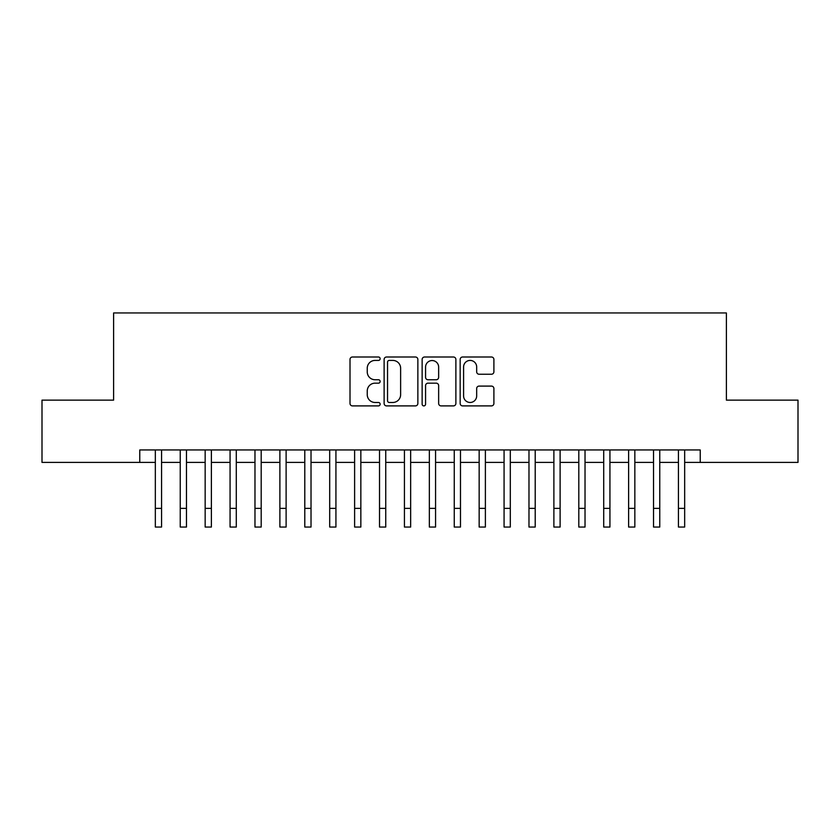 <?xml version="1.0" encoding="UTF-8"?>
<svg xmlns="http://www.w3.org/2000/svg" width="840" height="840" viewBox="0 0 840 840"><rect width="100%" height="100%" fill="white"/><g stroke="black" fill="none" stroke-linecap="round" stroke-linejoin="round"><path stroke-width="1.26" d="M380.142 358.712A1.712 1.712 0 0 0 378.431 357L352.454 357A2.447 2.447 0 0 0 350.007 359.447L350.007 403.463A2.447 2.447 0 0 0 352.454 405.899L378.431 405.899A1.712 1.712 0 0 0 380.142 404.187A1.712 1.712 0 0 0 378.431 402.476L375.07 402.476A7.823 7.823 0 0 1 367.248 394.653L367.248 390.989A7.823 7.823 0 0 1 375.07 383.166L378.431 383.166A1.712 1.712 0 0 0 380.142 381.455A1.712 1.712 0 0 0 378.431 379.743L375.07 379.743A7.823 7.823 0 0 1 367.248 371.921L367.248 368.245A7.823 7.823 0 0 1 375.07 360.423L378.431 360.423A1.712 1.712 0 0 0 380.142 358.712M491.453 374.241A2.447 2.447 0 0 0 493.899 371.794L493.899 359.447A2.447 2.447 0 0 0 491.453 357L462.609 357A2.447 2.447 0 0 0 460.163 359.447L460.163 403.463A2.447 2.447 0 0 0 462.609 405.899L491.453 405.899A2.447 2.447 0 0 0 493.899 403.463L493.899 388.542A2.447 2.447 0 0 0 491.453 386.096L479.105 386.096A2.447 2.447 0 0 0 476.669 388.542L476.669 395.945A6.542 6.542 0 0 1 470.127 402.476A6.542 6.542 0 0 1 463.586 395.945L463.586 366.965A6.542 6.542 0 0 1 470.127 360.423A6.542 6.542 0 0 1 476.669 366.965L476.669 371.794A2.447 2.447 0 0 0 479.105 374.241L491.453 374.241M139.766 462.409L42 462.409L42 400.134L113.61 400.134L113.61 312.953L726.39 312.953L726.39 400.134L798 400.134L798 462.409L700.235 462.409L700.235 449.957L139.766 449.957L139.766 462.409L155.337 462.409M417.858 359.447A2.447 2.447 0 0 0 415.411 357L386.568 357A2.447 2.447 0 0 0 384.122 359.447L384.122 403.463A2.447 2.447 0 0 0 386.568 405.899L415.411 405.899A2.447 2.447 0 0 0 417.858 403.463L417.858 359.447M424.589 357L453.432 357A2.447 2.447 0 0 1 455.879 359.447L455.879 403.463A2.447 2.447 0 0 1 453.432 405.899L441.084 405.899A2.447 2.447 0 0 1 438.648 403.463L438.648 385.613A2.447 2.447 0 0 0 436.202 383.166L428.012 383.166A2.447 2.447 0 0 0 425.565 385.613L425.565 404.187A1.712 1.712 0 0 1 423.854 405.899A1.712 1.712 0 0 1 422.142 404.187L422.142 359.447A2.447 2.447 0 0 1 424.589 357M161.564 462.409L180.243 462.409M186.47 462.409L205.16 462.409M211.386 462.409L230.066 462.409M236.292 462.409L254.972 462.409M261.198 462.409L279.888 462.409M286.115 462.409L304.794 462.409M311.02 462.409L329.7 462.409M335.927 462.409L354.617 462.409M360.843 462.409L379.522 462.409M385.749 462.409L404.429 462.409M410.655 462.409L429.345 462.409M435.572 462.409L454.251 462.409M460.478 462.409L479.157 462.409M485.384 462.409L504.074 462.409M510.3 462.409L528.98 462.409M535.206 462.409L553.885 462.409M560.112 462.409L578.802 462.409M585.029 462.409L603.708 462.409M609.934 462.409L628.614 462.409M634.841 462.409L653.53 462.409M659.757 462.409L678.437 462.409M684.663 462.409L700.235 462.409M389.256 360.423A1.712 1.712 0 0 0 387.544 362.135L387.544 400.764A1.712 1.712 0 0 0 389.256 402.476L392.794 402.476A7.823 7.823 0 0 0 400.628 394.653L400.628 368.245A7.823 7.823 0 0 0 392.794 360.423L389.256 360.423M438.648 367.091A6.542 6.542 0 0 0 432.106 360.549A6.542 6.542 0 0 0 425.565 367.091L425.565 377.296A2.447 2.447 0 0 0 428.012 379.743L436.202 379.743A2.447 2.447 0 0 0 438.648 377.296L438.648 367.091M155.337 508.368L161.564 508.368L161.564 527.048L155.337 527.048L155.337 449.957M161.564 508.368L161.564 449.957M180.243 527.048L186.47 527.048L180.243 527.048L180.243 449.957M186.47 527.048L186.47 449.957M205.16 527.048L211.386 527.048L205.16 527.048L205.16 449.957M211.386 527.048L211.386 449.957M230.066 527.048L236.292 527.048L230.066 527.048L230.066 449.957M236.292 527.048L236.292 449.957M254.972 527.048L261.198 527.048L254.972 527.048L254.972 449.957M261.198 527.048L261.198 449.957M279.888 527.048L286.115 527.048L279.888 527.048L279.888 449.957M286.115 527.048L286.115 449.957M304.794 527.048L311.02 527.048L304.794 527.048L304.794 449.957M311.02 527.048L311.02 449.957M329.7 527.048L335.927 527.048L329.7 527.048L329.7 449.957M335.927 527.048L335.927 449.957M354.617 527.048L360.843 527.048L354.617 527.048L354.617 449.957M360.843 527.048L360.843 449.957M379.522 527.048L385.749 527.048L379.522 527.048L379.522 449.957M385.749 527.048L385.749 449.957M404.429 527.048L410.655 527.048L404.429 527.048L404.429 449.957M410.655 527.048L410.655 449.957M429.345 527.048L435.572 527.048L429.345 527.048L429.345 449.957M435.572 527.048L435.572 449.957M454.251 527.048L460.478 527.048L454.251 527.048L454.251 449.957M460.478 527.048L460.478 449.957M479.157 527.048L485.384 527.048L479.157 527.048L479.157 449.957M485.384 527.048L485.384 449.957M504.074 527.048L510.3 527.048L504.074 527.048L504.074 449.957M510.3 527.048L510.3 449.957M528.98 527.048L535.206 527.048L528.98 527.048L528.98 449.957M535.206 527.048L535.206 449.957M553.885 527.048L560.112 527.048L553.885 527.048L553.885 449.957M560.112 527.048L560.112 449.957M578.802 527.048L585.029 527.048L578.802 527.048L578.802 449.957M585.029 527.048L585.029 449.957M603.708 527.048L609.934 527.048L603.708 527.048L603.708 449.957M609.934 527.048L609.934 449.957M628.614 527.048L634.841 527.048L628.614 527.048L628.614 449.957M634.841 527.048L634.841 449.957M653.53 527.048L659.757 527.048L653.53 527.048L653.53 449.957M659.757 527.048L659.757 449.957M678.437 527.048L684.663 527.048L678.437 527.048L678.437 449.957M684.663 527.048L684.663 449.957M180.243 508.368L186.47 508.368M205.16 508.368L211.386 508.368M230.066 508.368L236.292 508.368M254.972 508.368L261.198 508.368M279.888 508.368L286.115 508.368M304.794 508.368L311.02 508.368M329.7 508.368L335.927 508.368M354.617 508.368L360.843 508.368M379.522 508.368L385.749 508.368M404.429 508.368L410.655 508.368M429.345 508.368L435.572 508.368M454.251 508.368L460.478 508.368M479.157 508.368L485.384 508.368M504.074 508.368L510.3 508.368M528.98 508.368L535.206 508.368M553.885 508.368L560.112 508.368M578.802 508.368L585.029 508.368M603.708 508.368L609.934 508.368M628.614 508.368L634.841 508.368M653.53 508.368L659.757 508.368M678.437 508.368L684.663 508.368"/></g></svg>

